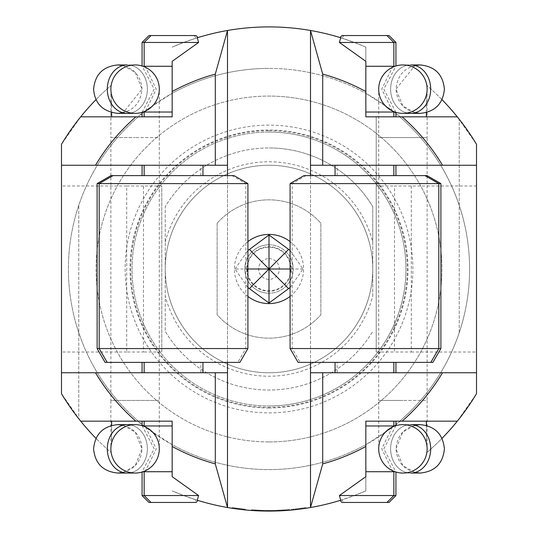 <?xml version="1.0" encoding="UTF-8"?>
<svg xmlns="http://www.w3.org/2000/svg" width="538" height="538" viewBox="0 0 538 538"><rect width="100%" height="100%" fill="white"/><g stroke="black" fill="none" stroke-linecap="round" stroke-linejoin="round"><path stroke-width="0.4" stroke-dasharray="2.69 2.02" d="M245.436 509.95L245.503 509.264L232.134 507.576L245.503 509.264L245.436 509.95L232.033 508.262L232.134 507.576M394.979 112.032L365.84 112.032L393.856 112.032L365.84 112.032L365.84 89.153L365.84 116.82L365.84 93.33C389.747 108.575 401.032 116.41 399.694 116.82A200.6 200.6 0 0 1 399.694 421.18L365.84 421.18L393.856 421.18L365.84 421.18L365.84 425.968L393.856 425.968L365.84 425.968L365.84 448.847L365.84 425.968L394.979 425.968M111.635 112.563L111.635 95.139A24.21 24.21 0 0 1 110.882 89.153A24.21 24.21 0 0 0 135.092 113.363A24.21 24.21 0 0 0 159.302 89.153A24.21 24.21 0 0 0 135.092 64.943A24.21 24.21 0 0 0 110.882 89.153A24.21 24.21 0 0 0 135.092 113.363A24.21 24.21 0 0 0 159.302 89.153A24.21 24.21 0 0 0 135.092 64.943A24.21 24.21 0 0 0 110.882 89.153A24.21 24.21 0 0 0 135.092 113.363A24.21 24.21 0 0 0 159.302 89.153A24.21 24.21 0 0 0 135.092 64.943A24.21 24.21 0 0 0 110.882 89.153A24.21 24.21 0 0 0 135.092 113.363A24.21 24.21 0 0 0 159.302 89.153A24.21 24.21 0 0 0 135.092 64.943A24.21 24.21 0 0 0 110.882 89.153A24.21 24.21 0 0 0 135.092 113.363A24.21 24.21 0 0 0 159.302 89.153A24.21 24.21 0 0 0 135.092 64.943A24.21 24.21 0 0 0 111.635 95.139L111.635 116.82L80.707 116.82L161.783 116.82L80.707 116.82A242.1 242.1 0 0 0 78.777 119.241A242.1 242.1 0 0 1 80.707 116.82L172.16 116.82L144.144 116.82L172.16 116.82L172.16 89.153L172.16 112.032L172.16 89.153L172.16 112.032L143.021 112.032M143.021 425.968L172.16 425.968L144.144 425.968L172.16 425.968L172.16 448.847L172.16 421.18L172.16 425.968L172.16 421.18L144.144 421.18M402.908 64.943A24.21 24.21 0 0 0 378.698 89.153A24.21 24.21 0 0 0 402.908 113.363A24.21 24.21 0 0 0 427.118 89.153A24.21 24.21 0 0 0 402.908 64.943A24.21 24.21 0 0 0 378.698 89.153A24.21 24.21 0 0 0 402.908 113.363A24.21 24.21 0 0 0 427.118 89.153A24.21 24.21 0 0 0 402.908 64.943A24.21 24.21 0 0 0 378.698 89.153A24.21 24.21 0 0 0 402.908 113.363A24.21 24.21 0 0 0 427.118 89.153A24.21 24.21 0 0 0 402.908 64.943A24.21 24.21 0 0 0 378.698 89.153A24.21 24.21 0 0 0 402.908 113.363A24.21 24.21 0 0 0 427.118 89.153A24.21 24.21 0 0 0 402.908 64.943A24.21 24.21 0 0 0 378.698 89.153A24.21 24.21 0 0 0 402.908 113.363A24.21 24.21 0 0 0 427.118 89.153A24.21 24.21 0 0 0 402.908 64.943A24.21 24.21 0 0 0 378.698 89.153A24.21 24.21 0 0 1 402.908 64.943A24.21 24.21 0 0 1 427.118 89.153A24.21 24.21 0 0 0 402.908 64.943A24.21 24.21 0 0 1 427.118 89.153A24.21 24.21 0 0 0 402.908 64.943A24.21 24.21 0 0 1 427.118 89.153A24.21 24.21 0 0 1 402.908 113.363L410.655 113.363A24.21 20.034 90 0 0 430.696 89.153A24.21 20.034 -90 0 0 410.655 64.943A24.21 20.034 -90 0 0 390.622 89.153A24.21 20.034 90 0 0 410.655 113.363A24.21 20.034 -90 0 0 430.696 89.153A24.21 20.034 90 0 0 410.655 64.943A24.21 20.034 90 0 0 390.622 89.153A24.21 20.034 -90 0 0 410.655 113.363A24.21 20.034 90 0 0 430.696 89.153A24.21 20.034 90 0 0 410.655 64.943A24.21 20.034 -90 0 0 390.622 89.153A24.21 20.034 90 0 0 410.655 113.363L402.908 113.363L410.655 113.363A24.21 20.034 -90 0 1 390.622 89.153A24.21 20.034 90 0 1 410.655 64.943L402.908 64.943L410.655 64.943M411.308 185.993L411.308 352.007L394.509 352.007L394.509 185.993L476.513 185.993L476.513 393.702L457.293 421.18A242.1 242.1 0 0 1 426.822 452.586A24.21 24.21 0 0 0 402.908 424.637A24.21 24.21 0 0 0 378.698 448.847A24.21 24.21 0 0 0 402.908 473.057A24.21 24.21 0 0 0 427.118 448.847A24.21 24.21 0 0 0 402.908 424.637A24.21 24.21 0 0 0 378.698 448.847A24.21 24.21 0 0 0 402.908 473.057A24.21 24.21 0 0 0 427.118 448.847A24.21 24.21 0 0 0 402.908 424.637A24.21 24.21 0 0 0 378.698 448.847A24.21 24.21 0 0 0 402.908 473.057A24.21 24.21 0 0 0 427.118 448.847A24.21 24.21 0 0 0 402.908 424.637A24.21 24.21 0 0 0 378.698 448.847A24.21 24.21 0 0 0 402.908 473.057A24.21 24.21 0 0 0 427.118 448.847A24.21 24.21 0 0 0 402.908 424.637A24.21 24.21 0 0 0 378.698 448.847A24.21 24.21 0 0 0 402.908 473.057A24.21 24.21 0 0 0 426.365 442.861A24.21 24.21 0 0 1 426.822 452.586A242.1 242.1 0 0 0 442.014 438.349M135.092 473.057A24.21 24.21 0 0 0 159.302 448.847A24.21 24.21 0 0 0 135.092 424.637A24.21 24.21 0 0 0 110.882 448.847A24.21 24.21 0 0 0 135.092 473.057A24.21 24.21 0 0 0 159.302 448.847A24.21 24.21 0 0 0 135.092 424.637A24.21 24.21 0 0 0 110.882 448.847A24.21 24.21 0 0 0 135.092 473.057A24.21 24.21 0 0 0 159.302 448.847A24.21 24.21 0 0 0 135.092 424.637A24.21 24.21 0 0 0 110.882 448.847A24.21 24.21 0 0 0 135.092 473.057A24.21 24.21 0 0 0 159.302 448.847A24.21 24.21 0 0 0 135.092 424.637A24.21 24.21 0 0 0 110.882 448.847A24.21 24.21 0 0 0 135.092 473.057A24.21 24.21 0 0 0 159.302 448.847A24.21 24.21 0 0 0 135.092 424.637A24.21 24.21 0 0 0 110.882 448.847A24.21 24.21 0 0 0 135.092 473.057A24.21 24.21 0 0 0 159.302 448.847A24.21 24.21 0 0 1 135.092 473.057A24.21 24.21 0 0 1 110.882 448.847A24.21 24.21 0 0 0 135.092 473.057A24.21 24.21 0 0 1 110.882 448.847A24.21 24.21 0 0 0 135.092 473.057A24.21 24.21 0 0 1 110.882 448.847A24.21 24.21 0 0 1 135.092 424.637L127.345 424.637A24.21 20.034 -90 0 0 107.304 448.847A24.21 20.034 90 0 0 127.345 473.057A24.21 20.034 90 0 0 147.378 448.847A24.21 20.034 -90 0 0 127.345 424.637A24.21 20.034 90 0 0 107.304 448.847A24.21 20.034 -90 0 0 127.345 473.057A24.21 20.034 -90 0 0 147.378 448.847A24.21 20.034 90 0 0 127.345 424.637A24.21 20.034 -90 0 0 107.304 448.847A24.21 20.034 -90 0 0 127.345 473.057A24.21 20.034 90 0 0 147.378 448.847A24.21 20.034 -90 0 0 127.345 424.637L135.092 424.637L127.345 424.637A24.21 20.034 90 0 1 147.378 448.847A24.21 20.034 -90 0 1 127.345 473.057L135.092 473.057M365.84 425.968L365.84 444.67A200.6 200.6 0 0 1 172.16 444.67C148.253 429.425 136.968 421.59 138.306 421.18L172.16 421.18L172.16 425.968M298.086 362.383L432.902 362.383M440.891 348.55L290.096 348.55M427.058 175.617L303.93 175.617M290.096 183.606L440.891 183.606M337.131 372.76L395.928 372.76L337.131 372.76L337.131 362.383L395.928 362.383L337.131 362.383M389.014 35.548L341.973 35.548M344.051 35.548L341.569 38.03L354.401 42.462L341.569 38.03M365.84 61.332L365.84 47.109L365.84 66.275L365.84 47.109L354.401 42.462L393.856 42.462L354.401 42.462L339.982 37.539M393.856 372.76L335.06 372.76L393.856 372.76M393.856 362.383L335.06 362.383L393.856 362.383M335.06 175.617L393.856 175.617L335.06 175.617M335.06 165.24L393.856 165.24L335.06 165.24M196.027 35.548L148.986 35.548M193.949 35.548L196.431 38.03L183.599 42.462L172.16 47.109A242.1 242.1 0 0 1 365.84 47.109L365.84 93.33A200.6 200.6 0 0 0 269 68.4A200.6 200.6 0 0 1 469.6 269A200.6 200.6 0 0 1 269 469.6A200.6 200.6 0 0 1 68.4 269A200.6 200.6 0 0 1 269 68.4A200.6 200.6 0 0 0 172.16 93.33C148.253 108.575 136.968 116.41 138.306 116.82A200.6 200.6 0 0 0 78.777 205.321L78.777 418.759A242.1 242.1 0 0 0 111.178 452.586A24.21 24.21 0 0 1 111.635 442.861A24.21 24.21 0 0 0 111.178 452.586A242.1 242.1 0 0 1 95.986 438.349M142.072 42.462L183.599 42.462L196.431 38.03M200.869 175.617L142.072 175.617L200.869 175.617L200.869 165.24L142.072 165.24L200.869 165.24M200.869 372.76L142.072 372.76L200.869 372.76L200.869 362.383L142.072 362.383L200.869 362.383M97.129 183.606L247.904 183.606M247.904 348.55L97.129 348.55M234.07 175.617L110.956 175.617M105.112 362.383L239.914 362.383M148.986 502.452L193.949 502.452L196.431 499.97L183.599 495.538L142.072 495.538M341.973 502.452L386.936 502.452L344.051 502.452L341.569 499.97L354.401 495.538L365.84 490.891A242.1 242.1 0 0 1 172.16 490.891L183.599 495.538L172.16 490.891L183.599 495.538L196.431 499.97M202.94 175.617L144.144 175.617L202.94 175.617M202.94 165.24L144.144 165.24L202.94 165.24M144.144 372.76L202.94 372.76L144.144 372.76M144.144 362.383L202.94 362.383L144.144 362.383M193.949 502.452L196.027 502.452M183.599 495.538L144.144 495.538L183.599 495.538L198.018 500.461M198.018 37.539L183.599 42.462L172.16 47.109L183.599 42.462L144.144 42.462L183.599 42.462M426.365 112.563L426.365 95.139A24.21 24.21 0 0 0 426.822 85.414A24.21 24.21 0 0 1 426.365 95.139L426.365 116.82L457.293 116.82A242.1 242.1 0 0 0 426.822 85.414A242.1 242.1 0 0 1 442.014 99.651M427.118 448.847A24.21 24.21 0 0 0 402.908 424.637A24.21 24.21 0 0 1 427.118 448.847A24.21 24.21 0 0 0 402.908 424.637A24.21 24.21 0 0 1 427.118 448.847L427.118 400.427L402.908 400.427L427.118 400.427L427.118 137.573L378.698 137.573L427.118 137.573L427.118 89.153M410.655 473.057L402.908 473.057L410.655 473.057A24.21 20.034 -90 0 1 390.622 448.847A24.21 20.034 90 0 1 410.655 424.637A24.21 20.034 -90 0 0 390.622 448.847A24.21 20.034 90 0 0 410.655 473.057A24.21 20.034 90 0 0 430.696 448.847A24.21 20.034 90 0 0 410.655 424.637A24.21 20.034 90 0 0 390.622 448.847A24.21 20.034 -90 0 0 410.655 473.057A24.21 20.034 -90 0 0 430.696 448.847A24.21 20.034 90 0 0 410.655 424.637A24.21 20.034 -90 0 0 390.622 448.847A24.21 20.034 90 0 0 410.655 473.057A24.21 20.034 90 0 0 430.696 448.847A24.21 20.034 -90 0 0 410.655 424.637L402.908 424.637A24.21 24.21 0 0 0 378.698 448.847L378.698 400.427L402.908 400.427L378.698 400.427L378.698 89.153M143.491 185.993L126.692 185.993L126.692 352.007L143.491 352.007L143.491 185.993L161.783 185.993L161.783 352.007L143.491 352.007M126.692 185.993L61.487 185.993L61.487 144.298L80.707 116.82A242.1 242.1 0 0 1 111.178 85.414A24.21 24.21 0 0 0 110.882 89.153L110.882 137.573L135.092 137.573L110.882 137.573L110.882 400.427L159.302 400.427L110.882 400.427L110.882 448.847M95.986 99.651A242.1 242.1 0 0 1 111.178 85.414A24.21 24.21 0 0 0 135.092 113.363A24.21 24.21 0 0 0 159.302 89.153L159.302 137.573L135.092 137.573L159.302 137.573L159.302 448.847M217.123 223.25A69.173 69.173 0 0 1 320.877 223.25L320.877 314.75A69.173 69.173 0 0 1 217.123 314.75L217.123 223.25A69.173 69.173 0 0 1 320.877 223.25L320.877 314.75A69.173 69.173 0 0 1 217.123 314.75L217.123 223.25M269 244.79A24.21 24.21 0 0 1 293.21 269A24.21 24.21 0 0 1 269 293.21A24.21 24.21 0 0 0 293.21 269A24.21 24.21 0 0 0 269 244.79A24.21 24.21 0 0 0 244.79 269A24.21 24.21 0 0 0 269 293.21A24.21 24.21 0 0 1 244.79 269A24.21 24.21 0 0 1 269 244.79M269 258.623A10.377 10.377 0 0 1 279.377 269A10.377 10.377 0 0 1 269 279.377A10.377 10.377 0 0 1 258.623 269A10.377 10.377 0 0 1 269 258.623M269 165.24A103.76 103.76 0 0 0 165.24 269A103.76 103.76 0 0 0 269 372.76A103.76 103.76 0 0 0 372.76 269A103.76 103.76 0 0 0 269 165.24A103.76 103.76 0 0 0 165.24 269A103.76 103.76 0 0 0 269 372.76A103.76 103.76 0 0 0 372.76 269A103.76 103.76 0 0 0 269 165.24M165.24 241.986A107.217 107.217 0 0 1 372.76 241.986L372.76 206.653A121.05 121.05 0 0 0 269 147.95A121.05 121.05 0 0 1 372.76 206.653L372.76 296.014A107.217 107.217 0 0 1 165.24 296.014L165.24 331.347A121.05 121.05 0 0 0 372.76 331.347A121.05 121.05 0 0 1 165.24 331.347L165.24 206.653A121.05 121.05 0 0 1 269 147.95A121.05 121.05 0 0 0 165.24 206.653L165.24 296.014M247.211 269A21.789 21.789 0 0 0 269 290.789A21.789 21.789 0 0 0 290.789 269A21.789 21.789 0 0 0 269 247.211A21.789 21.789 0 0 0 247.211 269M246.727 269A22.273 22.273 0 0 0 269 291.273A22.273 22.273 0 0 0 291.273 269A22.273 22.273 0 0 0 269 246.727A22.273 22.273 0 0 0 246.727 269M247.904 241.596A34.587 34.587 0 0 0 247.904 296.404M290.096 296.404A34.587 34.587 0 0 0 290.096 241.596M247.904 287.534L234.978 269L247.904 269M290.096 250.466L303.022 269L290.096 287.534M269 132.039A136.961 136.961 0 0 0 132.039 269A136.961 136.961 0 0 0 269 405.961A136.961 136.961 0 0 1 132.039 269A136.961 136.961 0 0 1 269 132.039A136.961 136.961 0 0 1 405.961 269A136.961 136.961 0 0 1 269 405.961A136.961 136.961 0 0 0 405.961 269A136.961 136.961 0 0 0 269 132.039A136.961 136.961 0 0 1 405.961 269A136.961 136.961 0 0 1 269 405.961A136.961 136.961 0 0 0 405.961 269A136.961 136.961 0 0 0 269 132.039M269 130.66A138.34 138.34 0 0 1 407.34 269A138.34 138.34 0 0 1 269 407.34A138.34 138.34 0 0 1 130.66 269A138.34 138.34 0 0 1 269 130.66M269 441.927A172.927 172.927 0 0 0 441.927 269A172.927 172.927 0 0 0 269 96.073A172.927 172.927 0 0 1 441.927 269A172.927 172.927 0 0 1 269 441.927A172.927 172.927 0 0 1 96.073 269A172.927 172.927 0 0 1 269 96.073A172.927 172.927 0 0 0 96.073 269A172.927 172.927 0 0 0 269 441.927M339.982 500.461L354.401 495.538L365.84 490.891L365.84 444.67C389.747 429.425 401.032 421.59 399.694 421.18L457.293 421.18A242.1 242.1 0 0 0 459.223 418.759A242.1 242.1 0 0 1 457.293 421.18L376.217 421.18L457.293 421.18L426.365 421.18L426.365 442.861L426.365 425.437M394.979 471.725L365.84 471.725L365.84 448.847L365.84 490.891L354.401 495.538L393.856 495.538L354.401 495.538L341.569 499.97M337.131 175.617L395.928 175.617L337.131 175.617L337.131 165.24L395.928 165.24L337.131 165.24M295.167 509.681L295.093 508.995A241.407 241.407 0 0 0 305.866 507.576L295.813 508.914A241.407 241.407 0 0 1 261.468 510.293A241.407 241.407 0 0 0 286.801 509.748A241.407 241.407 0 0 1 262.914 510.333L262.9 511.026L262.914 510.333A241.407 241.407 0 0 0 286.801 509.748L286.848 510.441L286.801 509.748L286.848 510.441L286.801 509.748L286.848 510.441L286.801 509.748L276.673 510.286L286.801 509.748A241.407 241.407 0 0 1 261.468 510.293A241.407 241.407 0 0 0 276.673 510.286L276.7 510.979L276.673 510.286A241.407 241.407 0 0 1 251.347 509.762L251.293 510.454A242.1 242.1 0 0 0 286.848 510.441L286.801 509.748A241.407 241.407 0 0 1 261.468 510.293L261.448 510.979A242.1 242.1 0 0 0 286.848 510.441A242.1 242.1 0 0 1 262.9 511.026A242.1 242.1 0 0 0 286.848 510.441A242.1 242.1 0 0 1 251.293 510.454A242.1 242.1 0 0 0 276.7 510.979A242.1 242.1 0 0 1 251.293 510.454A242.1 242.1 0 0 0 275.248 511.019L275.974 510.999L275.954 510.306L275.974 510.999L275.248 511.019A242.1 242.1 0 0 1 262.9 511.026A242.1 242.1 0 0 0 294.447 509.762L294.373 509.069L295.093 508.995L295.167 509.681A242.1 242.1 0 0 0 305.967 508.262L305.866 507.576L305.967 508.262L295.893 509.6A242.1 242.1 0 0 1 261.448 510.979A242.1 242.1 0 0 0 286.848 510.441L286.801 509.748A241.407 241.407 0 0 1 275.954 510.306L275.974 510.999A242.1 242.1 0 0 0 286.848 510.441L286.801 509.748L276.673 510.286L276.7 510.979A242.1 242.1 0 0 1 261.448 510.979A242.1 242.1 0 0 0 286.848 510.441A242.1 242.1 0 0 1 262.9 511.026A242.1 242.1 0 0 0 286.848 510.441L286.801 509.748L286.848 510.441L286.801 509.748L286.848 510.441L286.801 509.748L286.848 510.441L276.7 510.979L286.848 510.441A242.1 242.1 0 0 1 261.448 510.979L251.293 510.454L261.448 510.979L251.293 510.454L261.448 510.979L251.293 510.454L251.347 509.762L261.468 510.293L251.347 509.762L251.293 510.454L251.347 509.762L251.293 510.454L251.347 509.762L261.468 510.293L261.448 510.979L261.468 510.293L251.347 509.762L261.468 510.293L251.347 509.762L251.293 510.454L251.347 509.762A241.407 241.407 0 0 0 286.801 509.748A241.407 241.407 0 0 1 251.347 509.762L251.293 510.454L251.347 509.762A241.407 241.407 0 0 0 275.227 510.327L275.248 511.019A242.1 242.1 0 0 1 251.293 510.454L251.347 509.762A241.407 241.407 0 0 0 275.227 510.327A241.407 241.407 0 0 1 262.914 510.333L262.194 510.313L262.914 510.333L262.9 511.026L262.174 511.006L262.9 511.026L262.174 511.006L262.9 511.026L262.174 511.006L262.194 510.313L262.174 511.006L262.194 510.313L262.174 511.006L262.194 510.313L262.914 510.333L262.194 510.313L262.914 510.333L262.9 511.026L262.914 510.333L262.194 510.313L262.174 511.006M395.928 421.18L393.856 421.18M365.84 476.668L365.84 490.891L365.84 471.725L393.856 471.725L365.84 471.725L365.84 448.847M344.051 502.452L389.014 502.452M395.928 495.538L354.401 495.538M365.84 89.153L365.84 66.275L365.84 89.153L365.84 66.275L394.979 66.275M393.856 116.82L365.84 116.82L393.856 116.82L365.84 116.82L365.84 112.032L365.84 116.82L395.928 116.82M172.16 61.332L172.16 116.82L142.072 116.82M172.16 476.668L172.16 421.18L142.072 421.18M143.021 66.275L172.16 66.275L144.144 66.275L172.16 66.275L172.16 89.153M365.84 116.82L457.293 116.82A242.1 242.1 0 0 1 459.223 119.241A242.1 242.1 0 0 0 457.293 116.82L476.513 144.298L476.513 185.993M411.308 352.007L476.513 352.007M376.217 352.007L376.217 116.82L376.217 352.007L394.509 352.007M376.217 185.993L394.509 185.993M126.692 352.007L61.487 352.007L61.487 393.702L80.707 421.18A242.1 242.1 0 0 1 78.777 418.759L78.777 205.321A200.6 200.6 0 0 0 138.306 421.18L80.707 421.18L161.783 421.18L80.707 421.18L111.635 421.18L111.635 442.861L111.635 425.437M61.487 185.993L61.487 352.007M144.144 116.82L172.16 116.82L172.16 112.032M459.223 332.679L459.223 119.241L459.223 332.679M365.84 47.109L354.401 42.462L365.84 47.109M310.5 362.383L310.5 175.617M310.5 30.484L310.5 507.516M227.5 30.484L227.5 507.516M227.5 175.617L227.5 362.383M61.487 372.76L227.5 372.76M61.487 165.24L227.5 165.24M310.5 372.76L476.513 372.76M310.5 165.24L476.513 165.24M142.072 472.028L172.16 471.725L144.144 471.725L172.16 471.725L172.16 448.847M161.783 352.007L161.783 185.993M234.978 269L247.904 250.466M303.022 269L290.096 269M372.76 296.014L372.76 241.986M142.072 425.666L154.177 448.847L142.072 471.725L143.021 471.725M354.401 42.462L395.928 42.462M275.974 510.999L275.954 510.306L275.227 510.327L275.954 510.306L275.227 510.327L275.248 511.019L275.227 510.327M294.373 509.069A241.407 241.407 0 0 1 262.914 510.333A241.407 241.407 0 0 0 286.801 509.748A241.407 241.407 0 0 1 262.914 510.333L262.9 511.026M276.673 510.286A241.407 241.407 0 0 1 251.347 509.762L251.293 510.454L251.347 509.762M261.448 510.979L261.468 510.293A241.407 241.407 0 0 0 286.801 509.748M117.802 113.363C132.509 111.931 140.579 103.861 142.012 89.153C140.842 74.721 132.772 66.651 117.802 64.943C103.094 66.382 95.024 74.452 93.592 89.153C94.755 103.585 102.825 111.655 117.802 113.363L127.345 113.363A24.21 20.034 -90 0 0 147.378 89.153A24.21 20.034 -90 0 0 127.345 64.943A24.21 20.034 -90 0 0 107.304 89.153A24.21 20.034 90 0 0 127.345 113.363A24.21 20.034 90 0 0 147.378 89.153A24.21 20.034 90 0 0 127.345 64.943A24.21 20.034 90 0 0 107.304 89.153A24.21 20.034 -90 0 0 127.345 113.363A24.21 20.034 -90 0 0 147.378 89.153A24.21 20.034 -90 0 0 127.345 64.943A24.21 20.034 -90 0 0 107.304 89.153A24.21 20.034 -90 0 0 127.345 113.363A24.21 20.034 90 0 0 147.378 89.153A24.21 20.034 90 0 0 127.345 64.943L135.092 64.943L127.345 64.943M402.908 424.637A24.21 24.21 0 0 0 378.698 448.847A24.21 24.21 0 0 1 402.908 424.637A24.21 24.21 0 0 0 378.698 448.847A24.21 24.21 0 0 1 402.908 424.637L410.655 424.637M127.345 113.363L135.092 113.363A24.21 24.21 0 0 0 159.302 89.153A24.21 24.21 0 0 1 135.092 113.363A24.21 24.21 0 0 0 159.302 89.153A24.21 24.21 0 0 1 135.092 113.363A24.21 24.21 0 0 1 110.882 89.153A24.21 24.21 0 0 0 135.092 113.363A24.21 24.21 0 0 1 110.882 89.153M269 407.986A138.986 138.986 0 0 1 130.014 269A138.986 138.986 0 0 1 269 130.014A138.986 138.986 0 0 1 407.986 269A138.986 138.986 0 0 1 269 407.986M269 125.125A143.875 143.875 0 0 0 125.125 269A143.875 143.875 0 0 0 269 412.875A143.875 143.875 0 0 0 412.875 269A143.875 143.875 0 0 0 269 125.125M295.813 508.914L295.893 509.6M395.928 112.334L383.823 89.153L395.928 65.972M392.384 110.956L381.751 89.153L392.384 67.351M392.384 427.044L381.751 448.847L392.384 470.649M142.072 112.334L154.177 89.153L142.072 65.972M145.616 427.044L156.249 448.847L145.616 470.649M145.616 110.956L156.249 89.153L145.616 67.351M414.98 112.792L402.814 105.999L395.988 89.153C397.158 103.585 405.228 111.655 420.198 113.363C434.906 111.931 442.976 103.861 444.408 89.153C442.976 74.452 434.906 66.382 420.198 64.943C405.491 66.382 397.421 74.452 395.988 89.153L414.98 65.515M414.98 472.485L402.814 465.693L395.988 448.847C397.158 463.279 405.228 471.349 420.198 473.057C434.906 471.618 442.976 463.548 444.408 448.847C442.976 434.139 434.906 426.069 420.198 424.637C405.228 426.345 397.158 434.415 395.988 448.847L402.814 432.001L414.98 425.208M123.02 425.208L135.186 432.001L142.012 448.847C140.842 434.415 132.772 426.345 117.802 424.637C103.094 426.069 95.024 434.139 93.592 448.847C95.024 463.548 103.094 471.618 117.802 473.057C132.772 471.349 140.842 463.279 142.012 448.847L135.186 465.693L123.02 472.485M123.02 65.515L135.186 72.307L142.012 89.153L123.02 112.792M395.928 425.666L383.823 448.847L395.928 472.028M231.992 175.617L245.826 183.606L245.826 348.55L237.843 362.383M306.008 175.617L292.174 183.606L292.174 348.55L300.157 362.383"/><path stroke-width="0.81" d="M310.5 175.617L310.5 30.484L322.699 74.096A202.167 202.167 0 0 1 365.84 91.541L365.84 116.82L365.84 112.032L394.979 112.032M394.979 425.968L365.84 425.968M143.021 112.032L172.16 112.032M172.16 425.968L143.021 425.968M432.902 362.383L298.086 362.383L290.096 348.55L440.891 348.55L432.902 362.383M290.096 183.606L303.93 175.617L427.058 175.617L440.891 183.606L290.096 183.606L290.096 348.55M395.928 372.76L395.928 362.383M172.16 91.541L172.16 116.82L135.912 116.82A202.167 202.167 0 0 0 95.495 165.24L215.301 165.24L215.301 74.096A202.167 202.167 0 0 0 172.16 91.541L172.16 61.332L172.16 66.275L172.16 61.332L198.603 42.462L197.264 37.774A242.1 242.1 0 0 1 340.736 37.774L339.982 37.539L341.973 35.548L389.014 35.548L395.928 42.462L339.397 42.462L365.84 61.332L365.84 91.541M393.856 372.76L393.856 362.383M335.06 372.76L335.06 362.383M393.856 175.617L393.856 165.24M335.06 175.617L335.06 165.24M340.736 37.774L339.397 42.462M386.936 35.548L393.856 42.462L393.856 66.275L365.84 66.275L365.84 89.153M386.936 502.452L393.856 495.538L395.928 495.538L389.014 502.452L341.973 502.452L339.982 500.461L340.736 500.226A242.1 242.1 0 0 1 310.5 507.516L310.5 372.76L476.513 372.76L476.513 393.702A242.1 242.1 0 0 1 457.293 421.18L426.365 421.18L426.365 425.437M322.699 372.76L322.699 463.904A202.167 202.167 0 0 0 365.84 446.459L365.84 476.668L365.84 471.725L365.84 476.668L339.397 495.538L393.856 495.538L393.856 471.725L394.979 471.725M339.397 495.538L340.736 500.226M151.064 35.548L148.986 35.548L142.072 42.462L144.144 42.462L151.064 35.548L196.027 35.548L198.018 37.539L197.264 37.774M142.072 175.617L142.072 165.24M142.072 372.76L142.072 362.383M322.699 463.904L310.5 507.516A242.1 242.1 0 0 1 227.5 507.516L215.301 463.904L215.301 372.76L227.5 372.76L227.5 507.516A242.1 242.1 0 0 1 197.264 500.226L198.018 500.461L196.027 502.452L148.986 502.452L142.072 495.538L198.603 495.538L172.16 476.668L172.16 421.18L80.707 421.18A242.1 242.1 0 0 1 61.487 393.702L61.487 144.298A242.1 242.1 0 0 1 80.707 116.82L111.635 116.82L111.635 112.563M239.914 362.383L105.098 362.383L97.109 348.55L247.904 348.55L239.914 362.383M110.956 175.617L234.07 175.617L247.904 183.606L97.129 183.606M144.144 175.617L144.144 165.24M202.94 175.617L202.94 165.24M144.144 372.76L144.144 362.383M202.94 372.76L202.94 362.383M151.064 502.452L144.144 495.538L144.144 471.725L172.16 471.725L172.16 448.847M402.908 113.363A24.21 24.21 0 0 0 427.118 89.153A24.21 24.21 0 0 0 402.908 64.943A24.21 24.21 0 0 0 378.698 89.153A24.21 24.21 0 0 0 402.908 113.363L410.655 113.363A24.21 20.034 -90 0 0 430.696 89.153A24.21 20.034 -90 0 0 410.655 64.943L420.198 64.943C434.906 66.382 442.976 74.452 444.408 89.153C442.976 103.861 434.906 111.931 420.198 113.363L420.191 113.363M427.118 448.847A24.21 24.21 0 0 0 402.908 424.637A24.21 24.21 0 0 0 378.698 448.847A24.21 24.21 0 0 0 402.908 473.057A24.21 24.21 0 0 0 427.118 448.847M135.092 424.637A24.21 24.21 0 0 0 110.882 448.847A24.21 24.21 0 0 0 135.092 473.057A24.21 24.21 0 0 0 159.302 448.847A24.21 24.21 0 0 0 135.092 424.637L127.345 424.637A24.21 20.034 90 0 0 107.304 448.847A24.21 20.034 90 0 0 127.345 473.057L117.802 473.057C103.094 471.618 95.024 463.548 93.592 448.847C95.024 434.139 103.094 426.069 117.802 424.637L117.809 424.637M110.882 89.153A24.21 24.21 0 0 0 135.092 113.363A24.21 24.21 0 0 0 159.302 89.153A24.21 24.21 0 0 0 135.092 64.943A24.21 24.21 0 0 0 110.882 89.153M247.904 296.404A34.587 34.587 0 0 0 290.096 296.404M290.096 287.534L269 303.022L247.904 287.534M395.928 175.617L395.928 165.24M262.174 511.006L262.9 511.026M251.293 510.454L261.448 510.979M275.248 511.019L275.974 510.999M276.7 510.979L286.848 510.441M294.447 509.762L295.167 509.681M232.033 508.262L245.436 509.95M392.384 427.044L393.856 425.968L393.856 421.18L395.928 421.18L395.928 425.666M365.84 448.847L365.84 471.725L393.856 471.725L392.384 470.649M365.84 446.459L365.84 421.18L402.088 421.18A202.167 202.167 0 0 0 442.505 372.76M442.014 438.349A242.1 242.1 0 0 0 457.293 421.18L402.088 421.18M442.014 99.651A242.1 242.1 0 0 1 476.513 144.298L476.513 165.24L442.505 165.24A202.167 202.167 0 0 0 402.088 116.82L365.84 116.82M426.365 112.563L426.365 116.82L457.293 116.82L402.088 116.82M95.986 99.651A242.1 242.1 0 0 0 80.707 116.82L135.912 116.82M95.986 438.349A242.1 242.1 0 0 1 80.707 421.18L111.635 421.18L111.635 425.437M145.616 427.044L144.144 425.968L144.144 421.18L142.072 421.18L142.072 425.666M142.072 112.334L142.072 116.82L144.144 116.82L144.144 112.032L145.616 110.956M322.699 74.096L322.699 165.24L442.505 165.24M95.495 165.24L61.487 165.24M197.264 500.226L198.603 495.538M172.16 446.459A202.167 202.167 0 0 0 215.301 463.904M61.487 372.76L95.495 372.76A202.167 202.167 0 0 0 135.912 421.18M95.495 372.76L215.301 372.76M215.301 74.096L227.5 30.484L227.5 175.617M310.5 372.76L310.5 362.383M227.5 362.383L227.5 372.76M476.513 372.76L476.513 165.24M227.5 165.24L215.301 165.24M322.699 165.24L310.5 165.24M172.16 89.153L172.16 66.275L143.021 66.275M395.928 112.334L395.928 116.82L393.856 116.82L393.856 112.032L392.384 110.956M247.904 269L269 269L288.563 288.563M247.904 250.466L249.437 249.437L269 269L249.437 288.563M269 303.022L269 269L290.096 269M249.437 249.437L269 234.978L290.096 250.466M288.563 249.437L269 269L269 234.978M290.096 241.596A34.587 34.587 0 0 0 247.904 241.596M198.603 42.462L144.144 42.462L144.144 66.275L145.616 67.351M143.021 471.725L144.144 471.725L145.616 470.649M97.129 348.55L97.109 183.606L110.942 175.617M394.979 66.275L393.856 66.275L392.384 67.351M430.696 448.847A24.21 20.034 -90 0 0 410.655 424.637L420.198 424.637C434.906 426.069 442.976 434.139 444.408 448.847C442.976 463.548 434.906 471.618 420.198 473.057L410.655 473.057A24.21 20.034 -90 0 0 430.696 448.847M107.304 89.153A24.21 20.034 90 0 0 127.345 113.363L117.802 113.363C102.825 111.655 94.755 103.585 93.592 89.153C95.024 74.452 103.094 66.382 117.802 64.943L127.345 64.943A24.21 20.034 90 0 0 107.304 89.153M410.655 64.943L420.198 64.943L414.98 65.515M410.655 473.057L420.198 473.057L410.655 473.057L420.198 473.057L414.98 472.485M410.655 424.637L420.198 424.637L414.98 425.208M135.092 473.057L117.802 473.057L123.02 472.485M127.345 64.943L117.802 64.943L127.345 64.943L117.802 64.943L123.02 65.515M123.02 112.792L117.802 113.363M440.891 183.606L440.891 348.55M430.83 362.383L438.813 348.55L438.813 183.606L424.98 175.617M247.904 183.606L247.904 348.55M395.928 495.538L395.928 472.028M127.345 113.363L135.092 113.363M117.802 424.637L127.345 424.637L117.802 424.637L123.02 425.208M420.198 113.363L410.655 113.363L420.198 113.363L414.98 112.792M113.02 175.617L99.187 183.606L99.187 348.55L107.17 362.383M142.072 495.538L142.072 472.028M142.072 65.972L142.072 42.462M395.928 65.972L395.928 42.462"/></g></svg>
